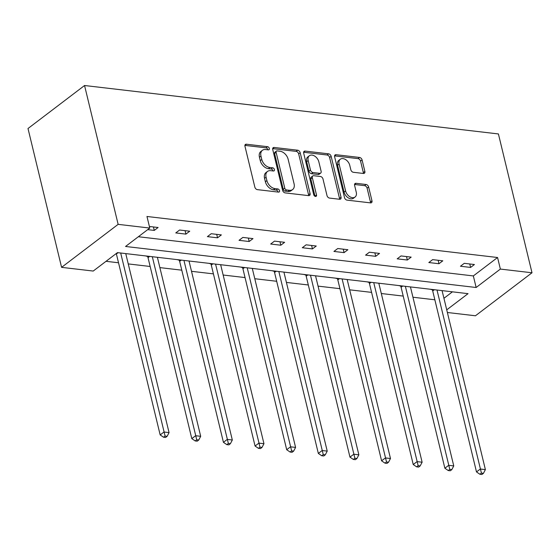 <?xml version="1.0" encoding="UTF-8"?>
<svg xmlns="http://www.w3.org/2000/svg" width="560" height="560" viewBox="0 0 560 560"><rect width="100%" height="100%" fill="white"/><g stroke="black" fill="none" stroke-linecap="round" stroke-linejoin="round"><path stroke-width="0.84" d="M269.325 148.442A1.785 1.204 52.8 0 0 267.547 146.692L246.4 144.214A2.555 1.722 52.8 0 0 245.406 144.452A2.555 1.722 52.8 0 0 244.958 146.251L254.849 187.138A2.555 1.722 52.8 0 0 257.39 189.637L278.537 192.115A1.785 1.204 52.8 0 0 279.23 191.947A1.785 1.204 52.8 0 0 279.545 190.687A1.785 1.204 52.8 0 0 277.767 188.937L275.03 188.615A8.169 5.509 52.8 0 1 266.903 180.6L266.077 177.198A8.169 5.509 52.8 0 1 267.505 171.437A8.169 5.509 52.8 0 1 270.69 170.674L273.427 170.989A1.785 1.204 52.8 0 0 274.12 170.821A1.785 1.204 52.8 0 0 274.435 169.568A1.785 1.204 52.8 0 0 272.657 167.811L269.92 167.489A8.169 5.509 52.8 0 1 261.793 159.481L260.967 156.072A8.169 5.509 52.8 0 1 262.395 150.318A8.169 5.509 52.8 0 1 265.58 149.548L268.317 149.87A1.785 1.204 52.8 0 0 269.01 149.702A1.785 1.204 52.8 0 0 269.325 148.442M267.834 149.814A1.785 1.204 52.8 0 0 267.799 149.604A1.785 1.204 52.8 0 0 266.021 147.854L244.902 145.383M278.054 192.059A1.785 1.204 52.8 0 0 278.019 191.849A1.785 1.204 52.8 0 0 276.241 190.099L273.504 189.777L275.03 188.615M272.944 170.933A1.785 1.204 52.8 0 0 272.909 170.73A1.785 1.204 52.8 0 0 271.131 168.973L268.394 168.651L269.92 167.489M363.426 173.467A2.555 1.722 52.8 0 0 364.42 173.229A2.555 1.722 52.8 0 0 364.868 171.43L362.089 159.957A2.555 1.722 52.8 0 0 359.548 157.458L336.063 154.707A2.555 1.722 52.8 0 0 335.069 154.945A2.555 1.722 52.8 0 0 334.621 156.744L344.512 197.631A2.555 1.722 52.8 0 0 347.053 200.13L370.538 202.881A2.555 1.722 52.8 0 0 371.539 202.643A2.555 1.722 52.8 0 0 371.98 200.844L368.627 186.991A2.555 1.722 52.8 0 0 366.086 184.485L356.041 183.309A2.555 1.722 52.8 0 0 355.04 183.547A2.555 1.722 52.8 0 0 354.599 185.346L356.258 192.213A6.825 4.606 52.8 0 1 355.068 197.029A6.825 4.606 52.8 0 1 349.685 196.637A6.825 4.606 52.8 0 1 345.611 190.967L339.101 164.059A6.825 4.606 52.8 0 1 340.291 159.243A6.825 4.606 52.8 0 1 345.674 159.635A6.825 4.606 52.8 0 1 349.748 165.305L350.833 169.785A2.555 1.722 52.8 0 0 353.374 172.291L363.426 173.467M138.362 236.733L473.34 275.926L497.567 257.509L500.367 269.073L532 272.776L498.414 133.945L84.553 85.512L28 128.52L61.586 267.351L93.219 271.054L117.446 252.63L468.041 293.657L446.733 309.855M497.567 257.509L146.972 216.482L149.772 228.053L118.139 224.35L84.553 85.512M300.188 152.719A2.555 1.722 52.8 0 0 297.654 150.213L274.162 147.462A2.555 1.722 52.8 0 0 273.168 147.7A2.555 1.722 52.8 0 0 272.727 149.499L282.618 190.386A2.555 1.722 52.8 0 0 285.152 192.892L308.637 195.636A2.555 1.722 52.8 0 0 309.638 195.398A2.555 1.722 52.8 0 0 310.079 193.599L300.188 152.719L298.662 153.881A2.555 1.722 52.8 0 0 296.121 151.375L272.671 148.631M305.116 151.088L328.601 153.832A2.555 1.722 52.8 0 1 331.142 156.338L341.033 197.218A2.555 1.722 52.8 0 1 340.585 199.017A2.555 1.722 52.8 0 1 339.591 199.262L329.539 198.086A2.555 1.722 52.8 0 1 326.998 195.58L322.987 178.997A2.555 1.722 52.8 0 0 320.446 176.491L313.782 175.714A2.555 1.722 52.8 0 0 312.788 175.952A2.555 1.722 52.8 0 0 312.34 177.751L316.519 195.013A1.785 1.204 52.8 0 1 316.204 196.273A1.785 1.204 52.8 0 1 314.797 196.168A1.785 1.204 52.8 0 1 313.726 194.691L303.674 153.125A2.555 1.722 52.8 0 1 304.122 151.326A2.555 1.722 52.8 0 1 305.116 151.088L303.625 152.222M398.594 285.53L400.526 286.048M335.328 278.131L337.26 278.649M272.062 270.725L274.001 271.243M208.796 263.319L210.735 263.837M145.53 255.92L147.469 256.438M106.036 261.31L118.524 262.773M128.247 263.914L150.157 266.476M159.88 267.61L181.79 270.179M191.513 271.313L213.423 273.875M223.146 275.016L245.056 277.578M254.779 278.719L276.682 281.281M286.412 282.415L308.315 284.984M318.045 286.118L339.948 288.68M349.678 289.821L371.581 292.383M381.311 293.524L403.214 296.086M412.944 297.227L434.847 299.789M443.933 298.291L452.431 291.83M177.163 259.623L179.102 260.141M240.429 267.022L242.368 267.54M303.695 274.428L305.634 274.946M366.961 281.827L368.893 282.345M430.227 289.233L432.159 289.751M532 272.776L475.447 315.777L447.37 312.494M149.772 228.053L125.545 246.47L476.14 287.497L500.367 269.073M118.139 224.35L61.586 267.351M473.34 275.926L476.14 287.497M470.603 267.428L460.46 266.238L464.282 263.333L474.425 264.523L470.603 267.428L469.763 263.977M438.97 263.725L428.827 262.542L432.649 259.63L442.792 260.82L438.97 263.725L438.137 260.274M407.337 260.022L397.194 258.839L401.016 255.934L411.159 257.117L407.337 260.022L406.504 256.571M375.704 256.319L365.568 255.136L369.383 252.231L379.526 253.414L375.704 256.319L374.871 252.875M344.071 252.623L333.935 251.433L337.757 248.528L347.893 249.718L344.071 252.623L343.238 249.172M312.438 248.92L302.302 247.73L306.124 244.825L316.26 246.015L312.438 248.92L311.605 245.469M280.805 245.217L270.669 244.034L274.491 241.129L284.627 242.312L280.805 245.217L279.972 241.766M249.172 241.514L239.036 240.331L242.858 237.426L252.994 238.609L249.172 241.514L248.339 238.063M217.539 237.818L207.403 236.628L211.225 233.723L221.361 234.906L217.539 237.818L216.706 234.367M185.906 234.115L175.77 232.925L179.592 230.02L189.728 231.21L185.906 234.115L185.073 230.664M149.394 226.485L158.095 227.507L154.273 230.412L147.686 229.642M154.273 230.412L153.44 226.961M262.395 150.318L260.869 151.48A8.169 5.509 52.8 0 0 259.441 157.234L260.967 156.072M268.394 168.651A8.169 5.509 52.8 0 1 260.267 160.643L259.441 157.234M267.505 171.437L265.979 172.599A8.169 5.509 52.8 0 0 264.551 178.36L266.077 177.198M273.504 189.777A8.169 5.509 52.8 0 1 265.377 181.762L264.551 178.36M308.609 195.636A2.555 1.722 52.8 0 0 308.553 194.761L298.662 153.881M277.123 150.899A1.785 1.204 52.8 0 0 276.43 151.067A1.785 1.204 52.8 0 0 276.115 152.327L284.795 188.216A1.785 1.204 52.8 0 0 286.573 189.966L289.464 190.302A8.169 5.509 52.8 0 0 292.649 189.539A8.169 5.509 52.8 0 0 294.07 183.778L288.134 159.25A8.169 5.509 52.8 0 0 280.007 151.235L277.123 150.899M276.43 151.067L274.897 152.229A1.785 1.204 52.8 0 0 274.589 153.489L276.115 152.327M292.649 189.539L291.116 190.701A8.169 5.509 52.8 0 1 287.931 191.464L285.047 191.128A1.785 1.204 52.8 0 1 283.269 189.378L274.589 153.489M303.618 152.25L327.075 154.994L328.601 153.832M339.556 199.255A2.555 1.722 52.8 0 0 339.5 198.38L329.609 157.5A2.555 1.722 52.8 0 0 327.075 154.994M312.788 175.952L311.255 177.114A2.555 1.722 52.8 0 0 310.814 178.913L314.986 196.175L316.519 195.013M318.829 161.791A6.825 4.606 52.8 0 0 314.748 156.128A6.825 4.606 52.8 0 0 309.372 155.736A6.825 4.606 52.8 0 0 308.175 160.545L310.471 170.03A2.555 1.722 52.8 0 0 313.012 172.536L319.676 173.313A2.555 1.722 52.8 0 0 320.677 173.075A2.555 1.722 52.8 0 0 321.118 171.276L318.829 161.791M309.372 155.736L307.839 156.898A6.825 4.606 52.8 0 0 306.649 161.707L308.175 160.545M320.677 173.075L319.144 174.237A2.555 1.722 52.8 0 1 318.15 174.475L311.486 173.698A2.555 1.722 52.8 0 1 308.945 171.192L306.649 161.707M340.291 159.243L338.765 160.405A6.825 4.606 52.8 0 0 337.568 165.221L339.101 164.059M355.068 197.029L353.542 198.191A6.825 4.606 52.8 0 1 348.159 197.799A6.825 4.606 52.8 0 1 344.085 192.129L337.568 165.221M370.51 202.874A2.555 1.722 52.8 0 0 370.454 202.006L367.101 188.153A2.555 1.722 52.8 0 0 364.56 185.647L354.543 184.471M363.391 173.467A2.555 1.722 52.8 0 0 363.335 172.592L360.563 161.119A2.555 1.722 52.8 0 0 358.022 158.62L334.565 155.876M116.256 253.54A2.597 1.75 -127.2 0 1 116.396 253.967L160.167 434.917L163.989 432.012L169.057 432.607L125.755 253.603M120.687 253.015L165.095 436.072L163.562 437.234L165.592 437.472L167.118 436.31L165.095 436.072M169.057 432.607L167.118 436.31M163.562 437.234L160.167 434.917M147.287 256.123L147.672 256.788A2.597 1.75 -127.2 0 1 148.029 257.67L191.8 438.62L195.622 435.715L200.69 436.31L157.388 257.306M152.32 256.711L196.728 439.775L195.195 440.937L197.225 441.175L198.751 440.013L196.728 439.775M200.69 436.31L198.751 440.013M195.195 440.937L191.8 438.62M178.92 259.826L179.305 260.491A2.597 1.75 -127.2 0 1 179.655 261.373L223.433 442.323L227.255 439.418L232.323 440.006L189.021 261.009M183.953 260.414L228.361 443.471L226.828 444.633L228.858 444.871L230.384 443.709L228.361 443.471M232.323 440.006L230.384 443.709M226.828 444.633L223.433 442.323M210.553 263.529L210.938 264.194A2.597 1.75 -127.2 0 1 211.288 265.076L255.066 446.026L258.888 443.121L263.956 443.709L220.654 264.712M215.586 264.117L259.987 447.174L258.461 448.336L260.491 448.574L262.017 447.412L259.987 447.174M263.956 443.709L262.017 447.412M258.461 448.336L255.066 446.026M242.186 267.232L242.571 267.897A2.597 1.75 -127.2 0 1 242.921 268.779L286.699 449.722L290.521 446.817L295.589 447.412L252.287 268.408M247.219 267.82L291.62 450.877L290.094 452.039L292.124 452.277L293.65 451.115L291.62 450.877M295.589 447.412L293.65 451.115M290.094 452.039L286.699 449.722M273.819 270.928L274.197 271.593A2.597 1.75 -127.2 0 1 274.554 272.475L318.332 453.425L322.154 450.52L327.222 451.115L283.92 272.111M278.845 271.516L323.253 454.58L321.727 455.742L323.757 455.98L325.283 454.818L323.253 454.58M327.222 451.115L325.283 454.818M321.727 455.742L318.332 453.425M305.452 274.631L305.83 275.296A2.597 1.75 -127.2 0 1 306.187 276.178L349.965 457.128L353.787 454.223L358.855 454.818L315.553 275.814M310.478 275.219L354.886 458.283L353.36 459.445L355.39 459.676L356.916 458.514L354.886 458.283M358.855 454.818L356.916 458.514M353.36 459.445L349.965 457.128M337.085 278.334L337.463 278.999A2.597 1.75 -127.2 0 1 337.82 279.881L381.598 460.831L385.42 457.926L390.488 458.514L347.179 279.517M342.111 278.922L386.519 461.979L384.993 463.141L387.023 463.379L388.549 462.217L386.519 461.979M390.488 458.514L388.549 462.217M384.993 463.141L381.598 460.831M368.718 282.037L369.096 282.702A2.597 1.75 -127.2 0 1 369.453 283.584L413.231 464.534L417.053 461.622L422.121 462.217L378.812 283.22M373.744 282.625L418.152 465.682L416.626 466.844L418.649 467.082L420.182 465.92L418.152 465.682M422.121 462.217L420.182 465.92M416.626 466.844L413.231 464.534M400.351 285.74L400.729 286.405A2.597 1.75 -127.2 0 1 401.086 287.28L444.864 468.23L448.686 465.325L453.754 465.92L410.445 286.916M405.377 286.328L449.785 469.385L448.259 470.547L450.282 470.785L451.815 469.623L449.785 469.385M453.754 465.92L451.815 469.623M448.259 470.547L444.864 468.23M431.984 289.436L432.362 290.101A2.597 1.75 -127.2 0 1 432.719 290.983L476.497 471.933L480.319 469.028L485.387 469.623L442.078 290.619M437.01 290.024L481.418 473.088L479.892 474.25L481.915 474.488L483.448 473.326L481.418 473.088M485.387 469.623L483.448 473.326M479.892 474.25L476.497 471.933M266.021 147.854L267.547 146.692M276.241 190.099L277.767 188.937M271.131 168.973L272.657 167.811M260.267 160.643L261.793 159.481M265.377 181.762L266.903 180.6M244.909 145.348L246.4 144.214M308.553 194.761L310.079 193.599M272.671 148.596L274.162 147.462M296.121 151.375L297.654 150.213M283.269 189.378L284.795 188.216M285.047 191.128L286.573 189.966M287.931 191.464L289.464 190.302M329.609 157.5L331.142 156.338M339.5 198.38L341.033 197.218M310.814 178.913L312.34 177.751M308.945 171.192L310.471 170.03M311.486 173.698L313.012 172.536M318.15 174.475L319.676 173.313M344.085 192.129L345.611 190.967M354.543 184.443L356.041 183.309M364.56 185.647L366.086 184.485M367.101 188.153L368.627 186.991M370.454 202.006L371.98 200.844M334.572 155.841L336.063 154.707M358.022 158.62L359.548 157.458M360.563 161.119L362.089 159.957M363.335 172.592L364.868 171.43M116.396 253.967L118.055 252.707M147.672 256.788L148.379 256.249M148.029 257.67L149.688 256.403M179.305 260.491L180.012 259.952M179.655 261.373L181.321 260.106M210.938 264.194L211.645 263.655M211.288 265.076L212.954 263.809M242.571 267.897L243.278 267.358M242.921 268.779L244.587 267.512M274.197 271.593L274.911 271.061M274.554 272.475L276.22 271.215M305.83 275.296L306.544 274.757M306.187 276.178L307.853 274.911M337.463 278.999L338.17 278.46M337.82 279.881L339.486 278.614M369.096 282.702L369.803 282.163M369.453 283.584L371.119 282.317M400.729 286.405L401.436 285.866M401.086 287.28L402.752 286.02M432.362 290.101L433.069 289.562M432.719 290.983L434.385 289.716"/></g></svg>

